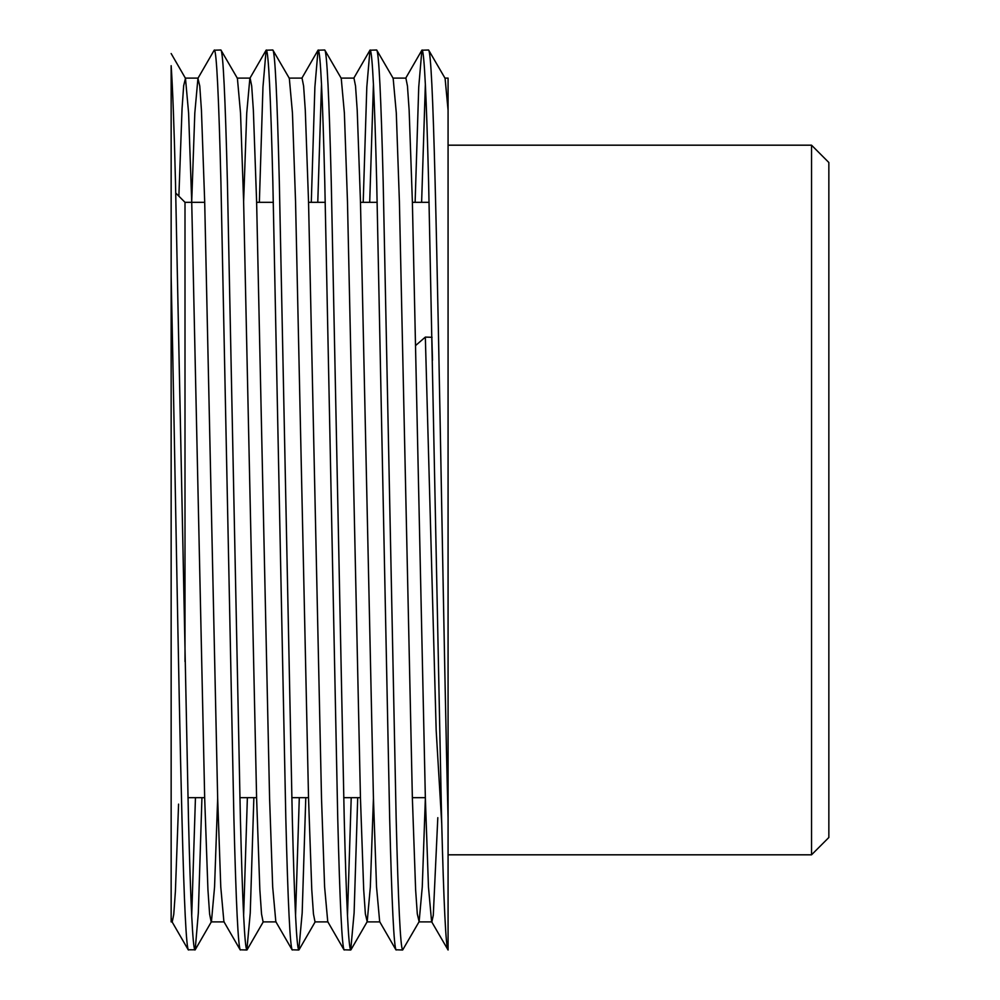 <?xml version="1.0" encoding="UTF-8"?>
<svg xmlns="http://www.w3.org/2000/svg" width="1000" height="1000" viewBox="0 0 1000 1000"><rect width="100%" height="100%" fill="white"/><g stroke="black" fill="none" stroke-linecap="round" stroke-linejoin="round"><path stroke-width="1.5" d="M811.538 145.188L828.85 162.5L828.85 837.5L811.538 854.812L811.538 145.188L448.075 145.188M204.7 202.312L185 202.312L175.75 193.062M811.538 854.812L448.075 854.812L448.075 950L431.6 921.675L428.462 887L425.363 798.325L412.375 201.675L409.137 110.225L407.463 86.05L405.887 78.1L392.912 78.1M422.113 50C424.275 51.975 426.438 95.913 428.6 181.8L441.587 818.2C443.75 904.087 445.913 948.025 448.075 950L448.075 818.2C443.775 652.725 439.4 347.275 435.1 181.8C432.938 95.913 430.775 51.975 428.6 50L421.875 50.213L418.738 87.025L415.125 202.312M444.837 78.1L448.075 78.1L448.075 110.225L445.087 78.325L428.6 50M425.363 798.325L422.262 887L419.125 921.675L402.65 950C400.475 948.025 398.312 904.087 396.15 818.2L383.175 181.8C381.012 95.913 378.85 51.975 376.688 50L369.95 50.213L366.812 87.025L363.2 202.312M419.125 921.675L417.3 913.95L415.625 889.775L412.375 798.325L399.4 201.675L396.3 113L393.162 78.325L376.688 50M402.65 950L395.913 949.788L379.675 921.675L376.538 887L373.438 798.325L360.462 201.675L357.212 110.225L355.538 86.05L353.963 78.1L340.988 78.1M396.15 950C393.988 948.025 391.825 904.087 389.663 818.2L376.688 181.8C374.525 95.913 372.35 51.975 370.188 50M357.713 797.688L354.1 912.975L350.725 950C348.562 948.025 346.4 904.087 344.225 818.2L331.25 181.8C329.087 95.913 326.925 51.975 324.762 50L318.025 50.213L314.887 87.025L311.288 202.312M373.438 798.325L370.337 887L367.2 921.675L365.375 913.95L363.7 889.775L360.462 798.325L347.475 201.675L344.375 113L341.238 78.325L324.762 50M350.725 950L343.988 949.788L327.75 921.675L324.613 887L321.512 798.325L308.538 201.675L305.287 110.225L303.612 86.05L302.038 78.1L289.062 78.1M344.225 950C342.062 948.025 339.9 904.087 337.738 818.2L324.762 181.8C322.6 95.913 320.438 51.975 318.275 50M305.788 797.688L302.175 912.975L298.8 950C296.637 948.025 294.475 904.087 292.312 818.2L279.325 181.8C277.162 95.913 275 51.975 272.838 50L266.1 50.213L262.962 87.025L259.363 202.312M328 921.9L315.025 921.9L313.45 913.95L311.775 889.775L308.538 798.325L295.55 201.675L292.45 113L289.325 78.325L272.838 50M298.8 950L292.062 949.788L275.825 921.675L272.688 887L269.587 798.325L256.613 201.675L253.363 110.225L251.7 86.05L250.125 78.1L237.138 78.1M292.312 950C290.15 948.025 287.975 904.087 285.812 818.2L272.838 181.8C270.675 95.913 268.512 51.975 266.35 50M253.863 797.688L250.25 912.975L246.875 950C244.713 948.025 242.55 904.087 240.387 818.2L227.4 181.8C225.238 95.913 223.075 51.975 220.912 50L214.188 50.213L197.938 78.325L194.812 113L191.713 201.675M276.087 921.9L263.1 921.9L261.525 913.95L259.85 889.775L256.613 798.325L243.625 201.675L240.525 113L237.4 78.325L220.912 50M246.875 950L240.15 949.788L223.9 921.675L220.775 887L217.662 798.325L204.688 201.675L201.438 110.225L199.775 86.05L197.938 78.325M240.387 950C238.225 948.025 236.062 904.087 233.9 818.2L220.912 181.8C218.75 95.913 216.588 51.975 214.425 50M425.363 84.25L421.625 202.312M373.438 84.25L369.7 202.312M351.213 797.688L347.475 915.75M321.512 84.25L317.775 202.312M299.3 797.688L295.55 915.75M247.375 797.688L243.625 915.75M201.938 797.688L198.325 912.975L195.188 949.788L188.225 949.788L171.975 921.675L171.15 918.075L171.15 65.688C172.675 87.625 174.112 126.325 175.475 181.8L188.463 818.2C190.625 904.087 192.787 948.025 194.95 950M195.45 797.688L191.713 915.75M425.35 797.688L412.362 797.688M360.438 797.688L343.738 797.688M308.512 797.688L291.812 797.688M256.6 797.688L239.887 797.688M204.675 797.688L187.963 797.688M429.1 202.312L412.4 202.312M377.175 202.312L360.475 202.312M325.25 202.312L308.55 202.312M273.337 202.312L256.625 202.312M185 661.55L185 202.312M171.15 833.888L171.15 921.9L172.237 921.9L173.762 914.35L175.4 891.4L178.575 804.125M448.075 110.225L448.075 818.2M828.85 506.55L828.85 761.975M828.85 500L828.85 494.462M828.85 185.463L828.85 199M188.463 950C186.3 948.025 184.137 904.087 181.975 818.2C178.35 680 174.85 447.975 171.15 276.163M415.775 345.387L425.337 337.1L432.05 337.287M441.725 823.512L436.175 730.375L425.337 337.1M432.5 360.15L431.825 337.1M437.812 817.675L433.288 915.288L431.85 921.9L418.875 921.9M266.1 50.213L249.862 78.325L246.737 113L243.625 201.675M217.662 798.325L214.562 887L211.438 921.675L195.188 949.788M224.163 921.9L211.175 921.9L209.6 913.95L207.938 889.775L204.688 798.325L191.713 201.675L188.6 113L185.475 78.325L183.675 85.675L182.05 108.675L178.875 196.175M405.637 78.325L421.875 50.213M353.713 78.325L369.95 50.213M301.788 78.325L318.025 50.213M366.95 921.9L379.925 921.9M185.212 78.1L198.2 78.1M367.2 921.675L350.962 949.788M315.275 921.675L299.037 949.788M263.363 921.675L247.113 949.788M185.475 78.325L171.15 53.537"/></g></svg>
